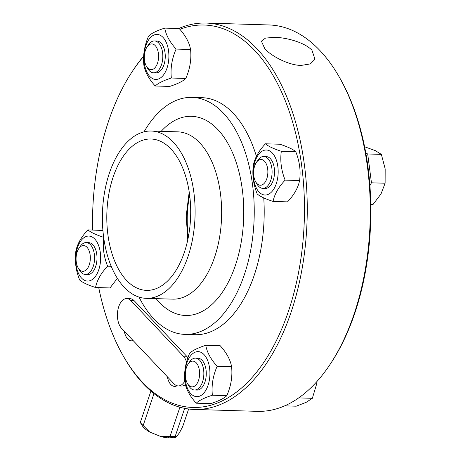 <?xml version="1.0" encoding="UTF-8"?>
<svg xmlns="http://www.w3.org/2000/svg" width="461" height="461" viewBox="0 0 461 461"><rect width="100%" height="100%" fill="white"/><g stroke="black" fill="none" stroke-linecap="round" stroke-linejoin="round"><path stroke-width="0.69" d="M167.401 376.816A14.349 7.941 -88.3 0 0 174.558 386.393A14.349 7.941 -88.3 0 0 177.059 385.753A14.349 7.941 91.7 0 1 174.563 386.393L174.558 386.393M124.314 331.252A14.349 7.941 -88.3 0 0 131.477 340.829A14.349 7.941 -88.3 0 0 133.125 340.57A14.349 7.941 91.7 0 1 131.477 340.829L131.477 340.829M186.544 362.139A15.939 8.822 -88.3 0 0 183.38 356.163L130.93 300.693A15.939 8.822 -88.3 0 0 126.735 298.59A15.939 8.822 -88.3 0 0 117.826 310.293A15.939 8.822 -88.3 0 0 121.571 328.347L174.022 383.817A15.939 8.822 -88.3 0 0 178.217 385.926L181.536 386.024A15.939 8.822 -88.3 0 0 185.414 384.56M187.898 357.805A15.939 8.822 -88.3 0 0 186.699 356.267L134.249 300.797A15.939 8.822 -88.3 0 0 130.048 298.688L126.735 298.59M178.217 385.926A15.939 8.822 -88.3 0 0 184.786 381.114M171.285 437.95A19.927 8.01 18.7 0 0 176.137 437.114L175.163 436.452A23.909 9.612 -161.3 0 1 170.08 436.302L161.183 436.659A19.927 8.01 18.7 0 0 167.965 437.852L169.492 437.114A21.921 8.811 18.7 0 0 172.806 437.218L171.285 437.95L170.558 437.184M176.137 437.114L176.142 437.114A19.927 8.01 18.7 0 0 176.142 437.114L179.335 432.96L182.648 426.702L188.647 408.993M149.721 432.061L143.169 425.509A23.909 9.612 -161.3 0 1 140.3 422.472L142.219 425.636A19.927 8.01 18.7 0 0 149.721 432.061L161.183 436.659M150.92 391.084L140.3 422.472M184.677 408.36L175.163 436.452M179.917 407.23L170.08 436.302M153.968 393.608L143.169 425.509M193.862 395.936A22.514 12.464 -88.3 0 0 209.594 368.143A22.514 12.464 -88.3 0 0 188.889 358.358A22.514 12.464 -88.3 0 0 193.862 395.936M187.443 383.471L188.791 385.799A15.939 8.822 -88.3 0 0 192.456 389.487A15.939 8.822 -88.3 0 0 194.536 390.006L196.968 390.081A15.939 8.822 -88.3 0 0 206.148 376.314A15.939 8.822 -88.3 0 0 200.011 358.733A15.939 8.822 -88.3 0 0 197.93 358.214L195.499 358.139A15.939 8.822 -88.3 0 0 189.511 361.989L188.025 364.23A12.885 7.134 91.7 0 1 199.486 371.099A12.885 7.134 91.7 0 1 190.405 386.456A12.885 7.134 91.7 0 1 187.443 383.471A12.885 7.134 91.7 0 1 188.025 364.23M184.873 382.227C183.864 372.5 185.449 362.853 189.632 353.282C192.416 350.544 197.792 347.888 205.767 345.306C206.96 352.221 210.752 359.211 217.137 366.276C212.953 375.848 211.363 385.494 212.371 395.221C204.396 397.803 199.019 400.459 196.236 403.196C189.857 396.132 186.065 389.142 184.873 382.227M196.236 403.196L210.694 403.634C218.664 401.058 224.04 398.396 226.824 395.659C231.007 386.093 232.598 376.441 231.589 366.714C230.396 359.805 226.605 352.815 220.22 345.744L205.767 345.306M212.371 395.221L226.824 395.659M217.137 366.276L231.589 366.714M194.536 390.006A15.939 8.822 -88.3 0 0 203.837 374.338A15.939 8.822 -88.3 0 0 195.499 358.139M284.65 405.853L296.204 406.204L306.202 402.315L312.345 398.31L316.678 383.904L317.03 381.391M298.693 397.895L312.345 398.31M277.649 178.153A22.514 12.464 -88.3 0 0 262.828 150.81A22.514 12.464 -88.3 0 0 256.616 188.555A22.514 12.464 -88.3 0 0 277.649 178.153M255.694 181.836L257.042 184.158A15.939 8.822 -88.3 0 0 262.787 188.365L265.219 188.44A15.939 8.822 -88.3 0 0 274.157 176.546A15.939 8.822 -88.3 0 0 266.181 156.573L263.75 156.498A15.939 8.822 -88.3 0 0 257.762 160.353L256.276 162.589A12.885 7.134 91.7 0 1 264.735 161.431A12.885 7.134 91.7 0 1 267.559 175.624A12.885 7.134 91.7 0 1 255.694 181.836A12.885 7.134 91.7 0 1 256.276 162.589M273.068 201.434C265.179 198.852 259.889 196.351 257.192 193.931C253.325 184.244 252.052 174.638 253.377 165.113C254.8 157.927 258.823 150.822 265.438 143.797C268.135 146.218 273.431 148.719 281.319 151.3C279.994 160.826 281.262 170.432 285.129 180.118C278.513 187.143 274.491 194.248 273.068 201.434L287.52 201.872C294.135 194.842 298.158 187.736 299.587 180.556C300.906 171.025 299.638 161.419 295.772 151.738C293.075 149.312 287.779 146.811 279.896 144.235L265.438 143.797M285.129 180.118L299.587 180.556M281.319 151.3L295.772 151.738M262.787 188.365A15.939 8.822 -88.3 0 0 271.719 176.477A15.939 8.822 -88.3 0 0 263.75 156.498M370.794 204.413L373.03 204.482L381.005 193.914L385.125 183.224L385.171 168.864L381.356 154.383L375.352 150.649L364.611 146.771M369.906 185.541L371.462 182.81L385.125 183.224M371.462 182.81L367.694 153.968L381.356 154.383M367.694 153.968L365.809 153.069M160.013 35.151A22.514 12.464 -88.3 0 0 144.281 62.944A22.514 12.464 -88.3 0 0 164.98 72.723A22.514 12.464 -88.3 0 0 160.013 35.151M146.419 66.269L147.768 68.591A15.939 8.822 -88.3 0 0 153.513 72.798L155.945 72.873A15.939 8.822 -88.3 0 0 164.888 60.938A15.939 8.822 -88.3 0 0 158.987 41.525A15.939 8.822 -88.3 0 0 156.907 41.006L154.475 40.931A15.939 8.822 -88.3 0 0 148.488 44.786L147.001 47.022A12.885 7.134 91.7 0 1 153.519 44.331A12.885 7.134 91.7 0 1 157.581 62.967A12.885 7.134 91.7 0 1 146.419 66.269A12.885 7.134 91.7 0 1 147.001 47.022M176.108 49.073C171.93 58.639 170.34 68.291 171.348 78.018C163.373 80.594 157.996 83.257 155.213 85.994C148.828 78.923 145.042 71.933 143.849 65.018C142.841 55.297 144.426 45.645 148.609 36.073C151.392 33.342 156.769 30.68 164.744 28.104C165.937 35.013 169.729 42.003 176.108 49.073L190.566 49.511C189.373 42.596 185.581 35.606 179.196 28.536L164.744 28.104M155.213 85.994L169.671 86.432C177.641 83.85 183.017 81.194 185.8 78.456C189.984 68.885 191.574 59.239 190.566 49.511M171.348 78.018L185.8 78.456M153.513 72.798A15.939 8.822 -88.3 0 0 162.693 59.037A15.939 8.822 -88.3 0 0 156.556 41.45A15.939 8.822 -88.3 0 0 154.475 40.931M76.221 252.928A22.514 12.464 -88.3 0 0 91.042 280.271A22.514 12.464 -88.3 0 0 97.254 242.532A22.514 12.464 -88.3 0 0 76.221 252.928M87.694 274.514A15.939 8.822 -88.3 0 0 96.626 262.62A15.939 8.822 -88.3 0 0 90.713 243.149A15.939 8.822 -88.3 0 0 88.656 242.642L86.224 242.572A15.939 8.822 -88.3 0 0 80.237 246.422L78.75 248.663A12.885 7.134 91.7 0 1 88.604 249.655A12.885 7.134 91.7 0 1 88.068 267.513A12.885 7.134 91.7 0 1 78.168 267.904A12.885 7.134 91.7 0 1 76.365 255.158A12.885 7.134 91.7 0 1 78.75 248.663M87.913 229.866C90.61 232.286 95.905 234.787 103.794 237.369C102.469 246.894 103.737 256.5 107.603 266.187C100.988 273.212 96.966 280.323 95.542 287.503C87.653 284.927 82.363 282.426 79.661 280C75.8 270.313 74.526 260.707 75.852 251.182C77.275 243.996 81.297 236.891 87.913 229.866L102.895 230.483M95.542 287.503L109.995 287.941L117.348 278.375M107.603 266.187L111.176 266.297M78.168 267.904L79.517 270.232A15.939 8.822 -88.3 0 0 85.262 274.439A15.939 8.822 -88.3 0 0 94.563 258.771A15.939 8.822 -88.3 0 0 86.224 242.572M206.004 23.05L269.034 24.957A193.286 107.004 91.7 0 1 338.656 75.979A193.286 107.004 91.7 0 1 354.036 314.235A193.286 107.004 91.7 0 1 329.92 364.628A193.286 107.004 91.7 0 1 257.342 411.345L194.311 409.437A193.286 107.004 -88.3 0 0 307.112 219.482A193.286 107.004 -88.3 0 0 206.004 23.05A193.286 107.004 -88.3 0 0 178.735 28.524M329.92 364.628L330.889 363.17A191.292 105.897 -88.3 0 0 354.757 313.296A191.292 105.897 -88.3 0 0 339.532 77.494L338.656 75.979M179.888 29.337A191.292 105.897 91.7 0 1 299.69 266.245A191.292 105.897 91.7 0 1 123.807 356.9L124.689 358.416A193.286 107.004 -88.3 0 0 194.311 409.437M143.694 56.023A193.286 107.004 -88.3 0 0 133.425 69.767L132.451 71.23A191.292 105.897 91.7 0 1 143.671 56.386M92.552 230.004A191.292 105.897 91.7 0 1 108.589 121.105A191.292 105.897 91.7 0 1 132.451 71.23M123.807 356.9A191.292 105.897 91.7 0 1 98.729 287.601M274.502 37.301C286.903 37.543 305.188 42.712 311.964 50.272L314.99 59.285L310.357 63.9L301.102 65.433C288.672 65.283 271.679 56.305 264.862 48.849L261.399 41.15L265.496 38.107L274.502 37.301M139.02 297.097A118.558 65.635 -88.3 0 0 184.959 334.398L194.911 334.703A118.558 65.635 -88.3 0 0 263.75 197.878M256.437 156.377A118.558 65.635 -88.3 0 0 202.085 97.686L192.133 97.386A118.558 65.635 -88.3 0 0 144.016 131.84M184.959 334.398A118.558 65.635 -88.3 0 0 254.155 217.88A118.558 65.635 -88.3 0 0 192.133 97.386M109.401 173.088A83.689 46.331 -88.3 0 0 146.206 298.342A83.689 46.331 -88.3 0 0 195.049 216.088A83.689 46.331 -88.3 0 0 151.271 131.039A83.689 46.331 -88.3 0 0 109.401 173.088M113.147 177.047A75.719 41.916 -88.3 0 0 146.448 290.372A75.719 41.916 -88.3 0 0 190.641 215.955A75.719 41.916 -88.3 0 0 151.029 139.003A75.719 41.916 -88.3 0 0 113.147 177.047M183.38 356.163L186.699 356.267M130.93 300.693L134.249 300.797M188.422 236.585A68.274 37.796 91.7 0 1 189.673 195.234M156.1 298.642A99.628 55.159 -88.3 0 0 228.207 282.426A99.628 55.159 -88.3 0 0 232.16 151.882A99.628 55.159 -88.3 0 0 161.166 131.339M146.206 298.342L172.748 299.143A83.689 46.331 -88.3 0 0 221.585 216.883A83.689 46.331 -88.3 0 0 177.808 131.84L151.271 131.039M189.206 191.92L186.215 215.823L187.76 239.864M87.694 274.508L85.262 274.439"/></g></svg>
